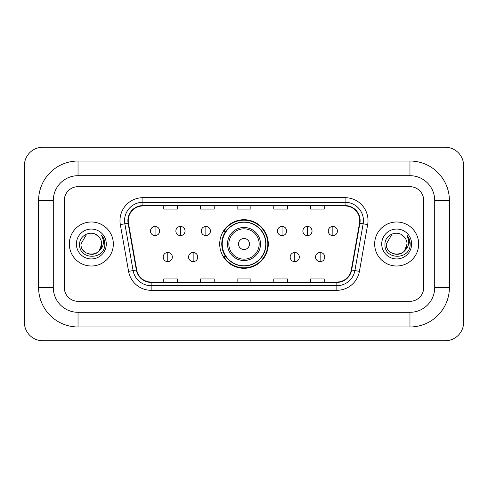 <?xml version="1.0" encoding="UTF-8"?>
<svg xmlns="http://www.w3.org/2000/svg" width="488" height="488" viewBox="0 0 488 488"><rect width="100%" height="100%" fill="white"/><g stroke="black" fill="none" stroke-linecap="round" stroke-linejoin="round"><path stroke-width="0.73" d="M219.704 244A24.296 24.296 0 0 0 244 268.296A24.296 24.296 0 0 0 268.296 244A24.296 24.296 0 0 0 244 219.704A24.296 24.296 0 0 0 219.704 244M225.529 256.377A22.235 22.235 0 0 1 225.529 231.623M69.326 244A22.009 22.009 0 0 0 91.335 266.009A22.009 22.009 0 0 0 113.338 244A22.009 22.009 0 0 0 91.335 221.991A22.009 22.009 0 0 0 69.326 244A22.009 22.009 0 0 0 91.335 266.009A22.009 22.009 0 0 0 113.338 244A22.009 22.009 0 0 0 91.335 221.991A22.009 22.009 0 0 0 69.326 244M374.662 244A22.009 22.009 0 0 0 396.665 266.009A22.009 22.009 0 0 0 418.673 244A22.009 22.009 0 0 0 396.665 221.991A22.009 22.009 0 0 0 374.662 244A22.009 22.009 0 0 0 396.665 266.009A22.009 22.009 0 0 0 418.673 244A22.009 22.009 0 0 0 396.665 221.991A22.009 22.009 0 0 0 374.662 244M128.24 220.619A14.671 14.671 0 0 1 142.911 205.948L345.089 205.948A14.671 14.671 0 0 1 359.534 223.169L351.293 269.931A14.671 14.671 0 0 1 336.842 282.052L151.158 282.052A14.671 14.671 0 0 1 136.707 269.931L128.466 223.169A14.671 14.671 0 0 1 128.24 220.619M127.874 220.619A15.036 15.036 0 0 0 128.1 223.23L136.347 269.992A15.036 15.036 0 0 0 151.158 282.418L336.842 282.418A15.036 15.036 0 0 0 351.653 269.992L359.9 223.23A15.036 15.036 0 0 0 345.089 205.582L142.911 205.582A15.036 15.036 0 0 0 127.874 220.619M120.335 224.602A22.924 22.924 0 0 1 142.911 197.695L345.089 197.695A22.924 22.924 0 0 1 367.665 224.602L359.418 271.365A22.924 22.924 0 0 1 336.842 290.305L151.158 290.305A22.924 22.924 0 0 1 128.582 271.365L120.335 224.602L124.849 223.803A18.337 18.337 0 0 1 142.911 202.282L345.089 202.282A18.337 18.337 0 0 1 363.151 223.803L354.904 270.565A18.337 18.337 0 0 1 336.842 285.718L151.158 285.718A18.337 18.337 0 0 1 133.096 270.565L124.849 223.803A18.337 18.337 0 0 1 124.574 220.619M423.712 200.446A13.755 13.755 0 0 0 409.963 186.691L78.037 186.691A13.755 13.755 0 0 0 64.288 200.446L64.288 287.554A13.755 13.755 0 0 0 78.037 301.31L409.963 301.31A13.755 13.755 0 0 0 423.712 287.554L423.712 200.446A13.755 13.755 0 0 0 409.963 186.691L78.037 186.691A13.755 13.755 0 0 0 64.288 200.446L64.288 287.554A13.755 13.755 0 0 0 78.037 301.31L409.963 301.31A13.755 13.755 0 0 0 423.712 287.554L423.712 200.446M351.653 269.992L354.904 270.565L363.151 223.803L367.665 224.602M237.125 205.948L237.125 209.053L250.875 209.053L250.875 205.948M200.446 205.948L200.446 209.053L214.201 209.053L214.201 205.948M163.773 205.948L163.773 209.053L177.522 209.053L177.522 205.948M273.798 205.948L273.798 209.053L287.554 209.053L287.554 205.948M310.478 205.948L310.478 209.053L324.227 209.053L324.227 205.948M250.875 282.052L250.875 278.947L237.125 278.947L237.125 282.052M214.201 282.052L214.201 278.947L200.446 278.947L200.446 282.052M177.522 282.052L177.522 278.947L163.773 278.947L163.773 282.052M287.554 282.052L287.554 278.947L273.798 278.947L273.798 282.052M324.227 282.052L324.227 278.947L310.478 278.947L310.478 282.052M409.963 161.022A39.424 39.424 0 0 1 449.387 200.446A39.424 39.424 0 0 0 409.963 161.022L78.037 161.022A39.424 39.424 0 0 0 38.613 200.446A39.424 39.424 0 0 1 78.037 161.022L78.037 175.692L409.963 175.692L78.037 175.692A24.754 24.754 0 0 0 53.283 200.446L53.283 287.554A24.754 24.754 0 0 0 78.037 312.308L409.963 312.308L78.037 312.308L78.037 326.978L409.963 326.978A39.424 39.424 0 0 0 449.387 287.554L449.387 200.446L434.716 200.446A24.754 24.754 0 0 0 409.963 175.692L409.963 161.022M449.387 287.554L434.716 287.554L434.716 200.446L434.716 287.554A24.754 24.754 0 0 1 409.963 312.308L409.963 326.978M463.6 165.603A18.337 18.337 0 0 0 445.263 147.266L42.737 147.266A18.337 18.337 0 0 0 24.4 165.603L24.4 322.397A18.337 18.337 0 0 0 42.737 340.734L445.263 340.734A18.337 18.337 0 0 0 463.6 322.397L463.6 165.603M38.613 287.554L53.283 287.554L53.283 200.446L38.613 200.446L38.613 287.554A39.424 39.424 0 0 0 78.037 326.978M98.125 236.174A10.364 10.364 0 0 1 101.693 244C102.328 257.365 80.337 257.365 80.971 244L86.156 235.027L96.514 235.027L98.125 236.174C91.762 229.506 79.52 234.996 79.636 244C78.47 259.994 104.408 260.415 104.822 244.775L104.847 244C104.81 240.602 103.676 237.619 101.455 235.045C103.145 237.821 103.743 240.804 103.242 244C102.754 246.721 101.437 248.935 99.271 250.655A10.364 10.364 0 0 0 101.693 244L99.247 250.692M99.271 250.655C93.775 258.091 80.435 253.333 80.971 244M76.39 244A14.945 14.945 0 0 0 91.335 258.945A14.945 14.945 0 0 0 106.28 244A14.945 14.945 0 0 0 91.335 229.055A14.945 14.945 0 0 0 76.39 244M101.553 235.161L104.841 244.39M249.502 244A5.502 5.502 0 0 0 244 238.498A5.502 5.502 0 0 0 238.498 244A5.502 5.502 0 0 0 244 249.502A5.502 5.502 0 0 0 249.502 244M260.507 244A16.507 16.507 0 0 0 244 227.493A16.507 16.507 0 0 0 227.493 244A16.507 16.507 0 0 0 244 260.507A16.507 16.507 0 0 0 260.507 244A16.507 16.507 0 0 1 244 260.507A16.507 16.507 0 0 1 227.493 244M265.777 244A21.777 21.777 0 0 0 244 222.223A21.777 21.777 0 0 0 222.223 244A21.777 21.777 0 0 0 244 265.777A21.777 21.777 0 0 0 265.777 244M267.839 244A23.839 23.839 0 0 1 223.626 256.377L225.834 256.377A21.984 21.984 0 0 0 258.542 260.482A21.984 21.984 0 0 0 258.542 227.518A21.984 21.984 0 0 0 225.834 231.623L223.626 231.623A23.839 23.839 0 0 1 267.839 244M155.062 226.444A4.587 4.587 0 0 0 150.475 231.025A4.587 4.587 0 0 0 155.062 235.612A4.587 4.587 0 0 0 159.643 231.025A4.587 4.587 0 0 0 155.062 226.444L155.062 235.612A4.587 4.587 0 0 0 159.643 231.025A4.587 4.587 0 0 0 155.062 226.444M180.456 226.444A4.587 4.587 0 0 0 175.875 231.025A4.587 4.587 0 0 0 180.456 235.612A4.587 4.587 0 0 0 185.044 231.025A4.587 4.587 0 0 0 180.456 226.444L180.456 235.612A4.587 4.587 0 0 0 185.044 231.025A4.587 4.587 0 0 0 180.456 226.444M205.857 226.444A4.587 4.587 0 0 0 201.269 231.025A4.587 4.587 0 0 0 205.857 235.612A4.587 4.587 0 0 0 210.444 231.025A4.587 4.587 0 0 0 205.857 226.444L205.857 235.612A4.587 4.587 0 0 0 210.444 231.025A4.587 4.587 0 0 0 205.857 226.444M282.052 226.444A4.587 4.587 0 0 0 277.465 231.025A4.587 4.587 0 0 0 282.052 235.612A4.587 4.587 0 0 0 286.639 231.025A4.587 4.587 0 0 0 282.052 226.444L282.052 235.612A4.587 4.587 0 0 0 286.639 231.025A4.587 4.587 0 0 0 282.052 226.444M307.452 226.444A4.587 4.587 0 0 0 302.865 231.025A4.587 4.587 0 0 0 307.452 235.612A4.587 4.587 0 0 0 312.033 231.025A4.587 4.587 0 0 0 307.452 226.444L307.452 235.612A4.587 4.587 0 0 0 312.033 231.025A4.587 4.587 0 0 0 307.452 226.444M332.846 226.444A4.587 4.587 0 0 0 328.265 231.025A4.587 4.587 0 0 0 332.846 235.612A4.587 4.587 0 0 0 337.434 231.025A4.587 4.587 0 0 0 332.846 226.444L332.846 235.612A4.587 4.587 0 0 0 337.434 231.025A4.587 4.587 0 0 0 332.846 226.444M167.756 252.479A4.587 4.587 0 0 0 163.175 257.066A4.587 4.587 0 0 0 167.756 261.653A4.587 4.587 0 0 0 172.343 257.066A4.587 4.587 0 0 0 167.756 252.479L167.756 261.653A4.587 4.587 0 0 0 172.343 257.066A4.587 4.587 0 0 0 167.756 252.479M193.156 252.479A4.587 4.587 0 0 0 188.575 257.066A4.587 4.587 0 0 0 193.156 261.653A4.587 4.587 0 0 0 197.744 257.066A4.587 4.587 0 0 0 193.156 252.479L193.156 261.653A4.587 4.587 0 0 0 197.744 257.066A4.587 4.587 0 0 0 193.156 252.479M294.752 252.479A4.587 4.587 0 0 0 290.165 257.066A4.587 4.587 0 0 0 294.752 261.653A4.587 4.587 0 0 0 299.333 257.066A4.587 4.587 0 0 0 294.752 252.479L294.752 261.653A4.587 4.587 0 0 0 299.333 257.066A4.587 4.587 0 0 0 294.752 252.479M320.152 252.479A4.587 4.587 0 0 0 315.565 257.066A4.587 4.587 0 0 0 320.152 261.653A4.587 4.587 0 0 0 324.733 257.066A4.587 4.587 0 0 0 320.152 252.479L320.152 261.653A4.587 4.587 0 0 0 324.733 257.066A4.587 4.587 0 0 0 320.152 252.479M403.454 236.174A10.364 10.364 0 0 1 407.029 244C407.663 257.365 385.673 257.365 386.307 244L391.486 235.027L401.844 235.027L403.454 236.174C397.092 229.506 384.855 234.996 384.965 244C383.8 259.994 409.737 260.415 410.158 244.775L410.176 244C410.14 240.602 409.011 237.619 406.785 235.045C408.474 237.821 409.072 240.804 408.572 244C408.09 246.721 406.766 248.935 404.607 250.655A10.364 10.364 0 0 0 407.029 244L404.576 250.692M404.607 250.655C399.105 258.091 385.764 253.333 386.307 244M381.72 244A14.945 14.945 0 0 0 396.665 258.945A14.945 14.945 0 0 0 411.61 244A14.945 14.945 0 0 0 396.665 229.055A14.945 14.945 0 0 0 381.72 244M406.888 235.161L410.17 244.39M345.089 197.695L345.089 205.582M124.849 223.803L128.1 223.23M151.158 290.305L151.158 282.418M336.842 282.418L336.842 290.305M128.582 271.365L136.347 269.992M359.9 223.23L363.151 223.803M142.911 197.695L142.911 205.582M354.904 270.565L359.418 271.365M259.165 244A15.165 15.165 0 0 0 244 228.835A15.165 15.165 0 0 0 228.835 244A15.165 15.165 0 0 0 244 259.165A15.165 15.165 0 0 0 259.165 244"/></g></svg>
